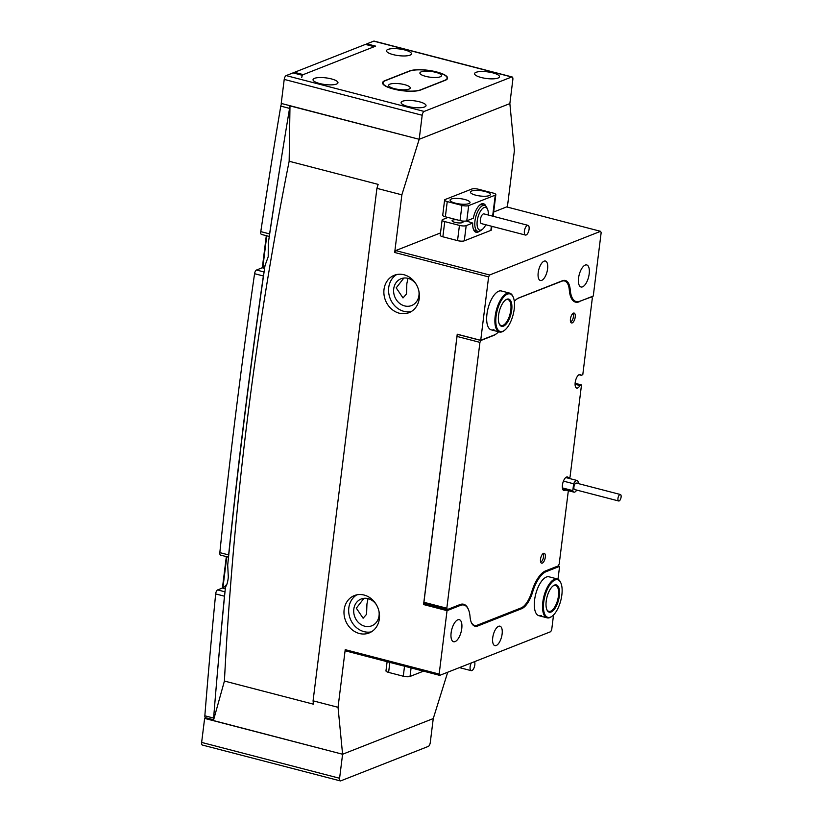 <?xml version="1.0" encoding="UTF-8"?>
<svg xmlns="http://www.w3.org/2000/svg" width="822" height="822" viewBox="0 0 822 822"><rect width="100%" height="100%" fill="white"/><g stroke="black" fill="none" stroke-linecap="round" stroke-linejoin="round"><path stroke-width="1.23" d="M364.136 595.056A20.098 17.385 68.5 0 1 379.332 613.346A20.098 17.385 68.5 0 1 369.099 632.971A20.098 17.385 68.5 0 1 359.348 633.495A20.098 17.385 68.5 0 1 344.161 615.205A20.098 17.385 68.5 0 1 354.385 595.57A20.098 17.385 68.5 0 1 364.136 595.056M371.369 631.851A20.098 17.385 68.5 0 1 364.043 631.645A20.098 17.385 68.5 0 1 349.083 614.794A20.098 17.385 68.5 0 1 356.81 594.851M502.108 634.06A10.049 4.264 104.6 0 0 499.94 626.179A10.049 4.264 104.6 0 0 492.727 637.759A10.049 4.264 104.6 0 0 494.885 645.63A10.049 4.264 104.6 0 0 502.108 634.06M399.245 313.192A20.098 17.385 -111.5 0 0 408.996 312.679A20.098 17.385 -111.5 0 0 419.22 293.043A20.098 17.385 -111.5 0 0 404.034 274.764A20.098 17.385 -111.5 0 0 394.283 275.278A20.098 17.385 -111.5 0 0 384.049 294.913A20.098 17.385 -111.5 0 0 399.245 313.192M396.697 274.548A20.098 17.385 -111.5 0 0 388.981 294.492A20.098 17.385 -111.5 0 0 403.931 311.353A20.098 17.385 -111.5 0 0 411.267 311.559M547.586 268.928A10.049 4.264 104.6 0 0 545.428 261.047A10.049 4.264 104.6 0 0 538.204 272.616A10.049 4.264 104.6 0 0 540.373 280.497A10.049 4.264 104.6 0 0 547.586 268.928M446.736 217.142A13.738 5.826 104.6 0 0 446.767 217.922M552.209 616.13A19.43 8.241 104.6 0 0 553.987 614.486A19.43 8.241 104.6 0 0 560.84 582.911A19.43 8.241 104.6 0 0 551.572 582.613A19.43 8.241 104.6 0 0 543.434 607.181A19.43 8.241 104.6 0 0 552.209 616.13L551.603 616.582A20.098 8.528 -75.4 0 1 547.144 617.846A20.098 8.528 -75.4 0 1 542.726 602.855A20.098 8.528 -75.4 0 1 550.946 581.914A20.098 8.528 -75.4 0 1 557.254 578.945L549.034 576.808A20.098 8.528 104.6 0 0 546.373 577.044A20.098 8.528 104.6 0 0 535.06 597.049A20.098 8.528 104.6 0 0 538.924 615.719A20.098 8.528 104.6 0 0 541.585 615.483M504.564 330.29A19.43 8.241 104.6 0 0 505.807 329.201A19.43 8.241 104.6 0 0 513.195 297.071A19.43 8.241 104.6 0 0 504.472 296.208A19.43 8.241 104.6 0 0 495.789 320.837A19.43 8.241 104.6 0 0 504.564 330.29L503.958 330.742A20.098 8.528 -75.4 0 1 499.499 332.006A20.098 8.528 -75.4 0 1 495.152 316.449A20.098 8.528 -75.4 0 1 503.865 295.488A20.098 8.528 -75.4 0 1 509.609 293.105L501.389 290.967A20.098 8.528 104.6 0 0 498.728 291.204A20.098 8.528 104.6 0 0 487.415 311.199A20.098 8.528 104.6 0 0 491.279 329.869A20.098 8.528 104.6 0 0 493.94 329.632M368.071 598.632L366.941 603.975L366.571 614.301L363.118 618.226L356.316 608.167L363.971 598.334M228.311 577.044L227.704 565.063A3450.016 1464.095 104.6 0 1 265.013 265.568L268.208 256.752L268.291 243.22A3450.016 1464.095 104.6 0 1 289.981 105.884L289.159 161.256C254.974 332.437 233.397 505.705 224.416 681.048L213.422 720.545A3450.016 1464.095 104.6 0 1 225.475 586.99C226.903 585.141 227.848 581.822 228.311 577.044M403.869 278.042L396.204 287.864L403.006 297.934L406.469 294.009L406.839 283.682L407.969 278.339M589.189 273.88A11.385 4.829 104.6 0 0 586.733 264.941A11.385 4.829 104.6 0 0 578.554 278.062A11.385 4.829 104.6 0 0 581.01 286.991A11.385 4.829 104.6 0 0 589.189 273.88M461.759 628.625A11.385 4.829 104.6 0 0 459.303 619.685A11.385 4.829 104.6 0 0 451.124 632.806A11.385 4.829 104.6 0 0 453.58 641.735A11.385 4.829 104.6 0 0 461.759 628.625M378.973 611.342A14.406 12.464 68.5 0 1 371.708 625.83A14.406 12.464 68.5 0 1 364.721 626.2A14.406 12.464 68.5 0 1 353.83 613.099A14.406 12.464 68.5 0 1 361.156 599.022A14.406 12.464 68.5 0 1 368.153 598.652A14.406 12.464 68.5 0 1 376.353 604.673M418.871 291.05A14.406 12.464 68.5 0 1 411.606 305.537A14.406 12.464 68.5 0 1 404.609 305.907A14.406 12.464 68.5 0 1 393.728 292.796A14.406 12.464 68.5 0 1 401.054 278.73A14.406 12.464 68.5 0 1 408.041 278.36A14.406 12.464 68.5 0 1 416.251 284.381M488.617 276.901L480.716 340.318L457.238 334.215L423.566 604.55L447.045 610.654L439.154 674.071L439.729 675.365L345.795 650.952L345.219 649.657L338.037 707.31L313.079 700.827L376.918 188.351L401.866 194.835L394.683 252.488L395.67 250.587L489.604 274.99L488.617 276.901L394.683 252.488M345.219 649.657L439.154 674.071M558.076 565.968L559.597 566.358L557.994 579.233M553.535 614.959L551.696 629.775L550.709 631.686L439.729 675.365M289.981 105.884L419.189 139.288L281.227 103.428L284.217 79.405A3.35 1.418 -75.4 0 1 286.179 75.593L293.053 72.881L301.859 75.172L375.644 46.135L366.838 43.843L373.712 41.141A3.35 1.418 -75.4 0 1 374.154 41.1L512.127 76.96A3.35 1.418 104.6 0 1 512.846 79.58L509.856 103.603L419.189 139.288L509.856 103.603L514.408 150.549L507.369 207.093M489.604 274.99L600.584 231.321L601.159 232.616L593.268 296.033L579.849 301.314A26.797 11.374 104.6 0 1 576.294 301.623L573.181 300.811M447.713 672.221L433.256 718.572L342.589 754.247L213.422 720.545M206.075 717.822L204.627 718.397L342.589 754.247L338.037 707.31M423.566 604.55L425.436 603.81M544.75 571.269L546.178 571.639L559.597 566.358M546.178 571.639A26.797 11.374 104.6 0 0 532.625 592.097L531.742 591.871M447.045 610.654L460.464 605.372A26.797 11.374 104.6 0 1 464.009 605.064A26.797 11.374 104.6 0 1 470.05 616.726A21.773 9.237 104.6 0 0 474.962 626.2A21.773 9.237 104.6 0 0 477.849 625.943L521.61 608.722A21.773 9.237 104.6 0 0 532.625 592.097M498.635 331.78A26.797 11.374 104.6 0 1 494.135 335.037L480.716 340.318M569.286 289.704L570.252 289.961A21.773 9.237 104.6 0 0 565.351 280.487A21.773 9.237 104.6 0 0 562.464 280.734L518.703 297.965A21.773 9.237 104.6 0 0 514.315 301.417M570.252 289.961A26.797 11.374 104.6 0 0 576.294 301.623M512.127 76.96A3.35 1.418 104.6 0 0 511.674 76.991L424.142 111.443A3.35 1.418 104.6 0 0 422.179 115.265L419.189 139.288L401.866 194.835M600.584 231.321L506.65 206.908L493.662 212.014M440.51 232.934L395.67 250.587M376.918 188.351L378.151 184.385L289.159 161.256M224.416 681.048L313.408 704.177L313.079 700.827M542.294 563.111A5.107 2.168 104.6 0 0 545.284 557.347A5.107 2.168 104.6 0 0 543.578 553.319A5.107 2.168 104.6 0 0 543.517 553.34A5.107 2.168 104.6 0 0 540.794 557.748A5.107 2.168 104.6 0 0 541.102 562.834A5.107 2.168 104.6 0 0 542.294 563.111M540.64 561.94A4.182 1.778 104.6 0 0 541.01 561.868A4.182 1.778 104.6 0 0 543.321 557.922A4.182 1.778 104.6 0 0 542.736 553.884M572.215 322.892A5.107 2.168 104.6 0 0 575.205 317.128A5.107 2.168 104.6 0 0 573.499 313.1A5.107 2.168 104.6 0 0 573.437 313.12A5.107 2.168 104.6 0 0 570.715 317.528A5.107 2.168 104.6 0 0 571.023 322.614A5.107 2.168 104.6 0 0 572.215 322.892M570.56 321.721A4.182 1.778 104.6 0 0 570.93 321.649A4.182 1.778 104.6 0 0 573.242 317.693A4.182 1.778 104.6 0 0 572.657 313.665M565.68 489.984A7.038 2.99 -75.4 0 1 564.868 490.487A7.038 2.99 -75.4 0 1 563.933 490.57A7.038 2.99 -75.4 0 1 562.587 484.035A7.038 2.99 -75.4 0 1 566.543 477.037A7.038 2.99 -75.4 0 1 567.478 476.955A7.038 2.99 -75.4 0 1 568.475 477.808L566.194 477.212M578.626 301.674L591.737 296.855L592.323 298.15L582.788 374.698L581.236 375.305L578.965 374.719M581.236 375.305A7.038 2.99 104.6 0 0 580.24 374.462A7.038 2.99 104.6 0 0 579.315 374.544A7.038 2.99 104.6 0 0 575.349 381.542A7.038 2.99 104.6 0 0 576.705 388.076A7.038 2.99 104.6 0 0 577.64 387.994A7.038 2.99 104.6 0 0 579.962 385.559L581.503 384.953L570.016 477.192L568.475 477.808M568.341 490.683L559.207 563.995L558.23 565.906L545.644 570.858A27.465 11.652 -75.4 0 0 531.752 591.83A21.105 8.96 104.6 0 1 521.076 607.941L477.366 625.141A21.105 8.96 104.6 0 1 474.571 625.388L472.907 624.956M575.123 383.288L581.503 384.953M423.926 602.279L446.819 608.229L447.404 609.523L424.501 603.574L423.926 602.279L457.032 336.434L458.173 334.462M579.15 301.808A27.465 11.652 -75.4 0 1 575.513 302.126A27.465 11.652 -75.4 0 1 569.327 290.176A21.105 8.96 104.6 0 0 564.57 280.99A21.105 8.96 104.6 0 0 561.775 281.237L561.426 281.145M517.819 298.376L561.775 281.237M518.055 298.437A21.105 8.96 104.6 0 0 516.37 299.372M496.354 333.804A27.465 11.652 -75.4 0 1 493.498 335.52L493.149 335.427M458.018 334.523L480.911 340.472L493.498 335.52M480.911 340.472L479.935 342.384L457.032 336.434M446.819 608.229L479.935 342.384M468.448 609.564A27.465 11.652 -75.4 0 0 463.618 604.252A27.465 11.652 -75.4 0 0 459.981 604.571L447.404 609.523M471.109 621.905A21.105 8.96 104.6 0 0 474.571 625.388M579.962 385.559L575.081 384.295M423.494 671.142L410.034 676.444A5.024 1.346 -172.9 0 1 403.283 676.218L388.611 672.406A5.024 1.346 -172.9 0 1 385.97 670.865L387.111 661.689M468.674 205.603L495.255 195.143A5.024 1.346 7.1 0 0 495.83 194.629A5.024 1.346 7.1 0 0 493.19 193.078L478.517 189.266A5.024 1.346 7.1 0 0 471.766 189.05L445.195 199.499A5.024 1.346 7.1 0 0 444.61 200.023A5.024 1.346 7.1 0 0 447.25 201.575L461.933 205.387A5.024 1.346 7.1 0 0 468.674 205.603L466.783 220.82L473.287 218.262A14.734 6.257 -75.4 0 1 480.202 204.657A14.734 6.257 -75.4 0 1 481.528 203.897A14.734 6.257 -75.4 0 1 485.925 206.23M479.411 231.27A14.734 6.257 -75.4 0 1 478.014 232.081A14.734 6.257 -75.4 0 1 473.657 229.852A14.734 6.257 -75.4 0 1 472.691 223.06L466.187 225.629L464.286 240.836A5.024 1.346 -172.9 0 1 457.535 240.62L459.436 225.403L444.753 221.591L442.863 236.798L457.535 240.62M488.319 215.025A11.724 4.973 104.6 0 0 487.569 209.322A11.724 4.973 104.6 0 0 482.38 208.716A11.724 4.973 104.6 0 0 477.551 218.981A11.724 4.973 104.6 0 0 482.36 229.369L480.839 230.499A13.399 5.682 -75.4 0 1 477.87 231.342A13.399 5.682 -75.4 0 1 475.342 218.631A13.399 5.682 -75.4 0 1 484.61 205.408L481.969 204.719A13.399 5.682 104.6 0 0 480.192 204.873A13.399 5.682 104.6 0 0 479.586 205.171M464.749 199.479A10.049 2.682 7.1 0 0 450.086 200.085A10.049 2.682 7.1 0 0 455.367 203.168A10.049 2.682 7.1 0 0 470.03 202.561A10.049 2.682 7.1 0 0 464.749 199.479M485.072 191.485A10.049 2.682 7.1 0 0 470.41 192.081A10.049 2.682 7.1 0 0 475.691 195.174A10.049 2.682 7.1 0 0 490.354 194.567A10.049 2.682 7.1 0 0 485.072 191.485M456.929 219.793A5.528 1.48 7.1 0 0 452.079 220.656A5.528 1.48 7.1 0 0 454.987 222.361A5.528 1.48 7.1 0 0 463.053 222.022A5.528 1.48 7.1 0 0 462.005 220.984M459.436 225.403A5.024 1.346 7.1 0 0 466.187 225.629M447.949 217.46L442.698 219.525A5.024 1.346 7.1 0 0 442.113 220.049A5.024 1.346 7.1 0 0 444.753 221.591M442.863 236.798A5.024 1.346 -172.9 0 1 440.222 235.256L442.113 220.049M447.25 201.575L445.36 216.782L460.032 220.594L461.933 205.387M464.286 240.836L490.857 230.376L491.381 226.204M491.885 226.338L491.443 229.862A5.024 1.346 -172.9 0 1 490.857 230.376M466.783 220.82A5.024 1.346 -172.9 0 1 460.032 220.594M445.36 216.782A5.024 1.346 -172.9 0 1 442.719 215.241L444.61 200.023M473.369 229.102A13.399 5.682 104.6 0 0 475.229 230.653L477.87 231.342M466.259 220.974L472.691 223.06M471.304 662.933A5.024 2.137 104.6 0 0 471.212 670.66A5.024 2.137 104.6 0 0 472.239 670.413A5.024 2.137 104.6 0 0 474.541 666.354A5.024 2.137 104.6 0 0 474.52 661.669M482.36 229.369A11.724 4.973 104.6 0 0 485.792 224.745M524.528 230.294A5.024 2.137 104.6 0 0 525.474 235.061A5.024 2.137 104.6 0 0 528.947 230.098A5.024 2.137 104.6 0 0 528.001 225.341A5.024 2.137 104.6 0 0 524.528 230.294M528.001 225.341L483.973 213.895A5.024 2.137 104.6 0 0 480.49 218.858A5.024 2.137 104.6 0 0 481.445 223.615L525.474 235.061M484.61 205.408A13.399 5.682 -75.4 0 1 486.788 207.586L487.569 209.322M619.12 500.958A3.35 1.418 104.6 0 0 621.011 497.618A3.35 1.418 104.6 0 0 620.363 494.505A3.35 1.418 104.6 0 0 619.922 494.546A3.35 1.418 104.6 0 0 618.041 497.885A3.35 1.418 104.6 0 0 618.678 500.988A3.35 1.418 104.6 0 0 619.12 500.958M620.363 494.505L576.335 483.069A3.35 1.418 104.6 0 0 575.893 483.11A3.35 1.418 104.6 0 0 574.003 486.439A3.35 1.418 104.6 0 0 574.65 489.552L618.678 500.988M576.705 490.087A6.031 2.558 -75.4 0 1 574.773 492.07A6.031 2.558 -75.4 0 1 573.972 492.142A6.031 2.558 -75.4 0 1 572.8 490.621L573.653 483.788A6.031 2.558 -75.4 0 1 577.013 480.469A6.031 2.558 -75.4 0 1 578.185 482L578 483.5M562.392 487.908L572.8 490.621M563.43 481.127L573.653 483.788M205.798 717.627A2.682 1.141 -75.4 0 1 205.449 717.657A2.682 1.141 -75.4 0 1 204.842 715.798A3349.527 1421.454 -75.4 0 1 215.662 593.916A3.35 1.418 -75.4 0 1 217.645 589.908L222.351 588.059A18.423 7.819 104.6 0 0 226.995 583.939M228.526 557.182L220.573 555.117A3.35 1.418 -75.4 0 1 219.834 552.631A3349.527 1421.454 -75.4 0 1 254.573 273.695A3.35 1.418 -75.4 0 1 256.515 270.017L264.078 271.979M264.961 265.907A18.423 7.819 -75.4 0 1 262.239 267.767L256.515 270.017M269.297 236.459L261.478 234.424A3.35 1.418 -75.4 0 1 260.79 231.619A3349.527 1421.454 -75.4 0 1 280.785 106.11A2.682 1.141 -75.4 0 1 281.895 103.603M293.701 73.045A2.682 1.141 -75.4 0 1 294.461 72.326L365.43 44.398A2.682 1.141 -75.4 0 1 365.78 44.367L374.421 46.618M374.585 46.659A2.682 1.141 104.6 0 0 374.236 46.69L365.43 44.398M294.461 72.326L303.267 74.617L374.236 46.69M303.267 74.617A2.682 1.141 104.6 0 0 301.705 77.669M260.79 231.619L269.595 233.9A3349.527 1421.454 -75.4 0 1 284.782 137.356M269.595 233.9A3.35 1.418 104.6 0 0 269.524 235M263.687 274.671A3.35 1.418 104.6 0 0 263.379 275.987L254.573 273.695M219.834 552.631L228.639 554.922A3349.527 1421.454 -75.4 0 1 263.379 275.987M228.639 554.922A3.35 1.418 104.6 0 0 228.639 556.114M224.673 595.046A3.35 1.418 104.6 0 0 224.468 596.197L215.662 593.916M215.929 690.12A3349.527 1421.454 -75.4 0 1 224.468 596.197M393.111 54.601A12.556 3.36 7.1 0 0 411.432 53.851A12.556 3.36 7.1 0 0 404.835 49.988A12.556 3.36 7.1 0 0 386.504 50.748A12.556 3.36 7.1 0 0 393.111 54.601M481.168 77.494A12.556 3.36 7.1 0 0 499.499 76.734A12.556 3.36 7.1 0 0 492.892 72.881A12.556 3.36 7.1 0 0 474.571 73.631A12.556 3.36 7.1 0 0 481.168 77.494M319.645 83.515A12.556 3.36 7.1 0 0 337.965 82.765A12.556 3.36 7.1 0 0 331.369 78.902A12.556 3.36 7.1 0 0 313.038 79.662A12.556 3.36 7.1 0 0 319.645 83.515M407.702 106.408A12.556 3.36 7.1 0 0 426.032 105.648A12.556 3.36 7.1 0 0 419.425 101.794A12.556 3.36 7.1 0 0 401.105 102.544A12.556 3.36 7.1 0 0 407.702 106.408M437.016 72.048L436.431 71.894A20.098 5.374 7.1 0 0 409.438 71L384.902 80.659A20.098 5.374 7.1 0 0 382.569 82.755A20.098 5.374 7.1 0 0 393.132 88.93L393.717 89.084A20.098 5.374 7.1 0 0 420.71 89.968L445.247 80.309A20.098 5.374 7.1 0 0 447.579 78.224A20.098 5.374 7.1 0 0 437.016 72.048L437.006 72.141M366.838 43.843L366.735 44.614M340.76 780.859L428.303 746.407A3.35 1.418 104.6 0 0 430.266 742.595L433.256 718.572L342.589 754.247L339.599 778.27A3.35 1.418 104.6 0 0 340.318 780.9A3.35 1.418 104.6 0 0 340.76 780.859M340.318 780.9L202.356 745.04A3.35 1.418 -75.4 0 1 201.637 742.42L339.599 778.27M204.627 718.397L201.637 742.42M266.76 235.791L262.814 267.51M262.321 267.736L266.307 235.678M226.78 556.73L222.916 587.802M222.423 588.028L226.338 556.617M425.621 76.333A10.881 2.908 7.1 0 0 440.982 76.425A10.881 2.908 7.1 0 0 435.783 72.336A10.881 2.908 7.1 0 0 424.039 71.257A10.881 2.908 7.1 0 0 420.227 73.846A10.881 2.908 7.1 0 0 425.621 76.333M394.365 88.642A10.881 2.908 7.1 0 0 409.726 88.735A10.881 2.908 7.1 0 0 404.527 84.635A10.881 2.908 7.1 0 0 392.772 83.567A10.881 2.908 7.1 0 0 388.96 86.146A10.881 2.908 7.1 0 0 394.365 88.642M393.584 88.951A20.098 5.374 7.1 0 0 420.576 89.834L444.805 80.299A20.098 5.374 7.1 0 0 447.127 78.203A20.098 5.374 7.1 0 0 432.341 71.093A20.098 5.374 7.1 0 0 409.572 71.144L385.343 80.679A20.098 5.374 7.1 0 0 383.021 82.775A20.098 5.374 7.1 0 0 393.584 88.951M505.622 324.649A14.066 5.97 -75.4 0 1 499.303 324.032A14.066 5.97 -75.4 0 1 504.657 300.76A14.066 5.97 -75.4 0 1 505.561 299.979A14.066 5.97 -75.4 0 1 511.921 306.812A14.066 5.97 -75.4 0 1 505.622 324.649M499.16 323.673A13.399 5.682 104.6 0 0 501.184 325.522A13.399 5.682 104.6 0 0 505.016 323.93A13.399 5.682 104.6 0 0 510.822 309.956A13.399 5.682 104.6 0 0 507.924 299.588A13.399 5.682 104.6 0 0 505.253 300.215M509.609 293.105A20.098 8.528 -75.4 0 1 512.887 296.372L513.195 297.071M553.658 610.088A14.066 5.97 -75.4 0 1 546.949 609.873A14.066 5.97 -75.4 0 1 551.911 587.011A14.066 5.97 -75.4 0 1 553.196 585.819A14.066 5.97 -75.4 0 1 559.556 592.302A14.066 5.97 -75.4 0 1 553.658 610.088M546.794 609.513A13.399 5.682 104.6 0 0 548.829 611.363A13.399 5.682 104.6 0 0 553.031 609.39A13.399 5.682 104.6 0 0 558.508 595.426A13.399 5.682 104.6 0 0 555.569 585.428A13.399 5.682 104.6 0 0 552.887 586.065M557.254 578.945A20.098 8.528 -75.4 0 1 560.532 582.223L560.84 582.911M460.464 605.372L458.943 604.971M521.61 608.722L520.09 608.321M477.849 625.943L476.061 625.48M403.283 676.218L404.527 666.21M389.854 662.398L388.611 672.406M411.092 667.916L410.034 676.444M492.635 216.145L495.255 195.143M204.842 715.798L213.617 718.079M289.56 108.391L280.785 106.11M264.602 268.383L262.239 267.767M225.29 588.829L222.351 588.059M217.645 589.908L224.992 591.819M286.179 75.593L424.142 111.443M511.674 76.991L373.712 41.141M422.179 115.265L284.217 79.405M464.009 605.064L460.947 604.262M564.57 280.99L562.947 280.569M495.83 194.629L493.138 216.278M471.212 670.66L459.447 667.608M562.7 489.213L573.972 492.142M565.731 477.541L577.013 480.469M205.449 717.657L213.484 719.743M383.021 82.775L382.877 83.926M447.127 78.203L446.993 79.282M499.499 332.006L491.279 329.869M547.144 617.846L538.924 615.719"/></g></svg>
